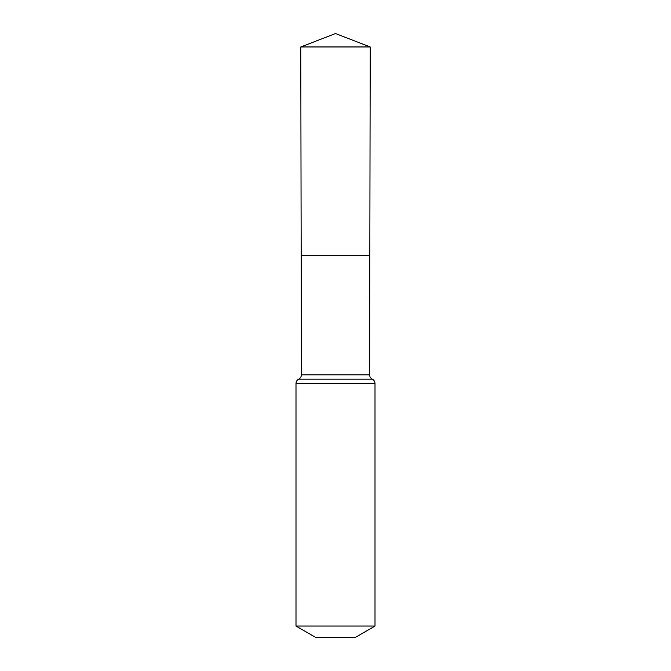 <?xml version="1.0" encoding="UTF-8"?>
<svg xmlns="http://www.w3.org/2000/svg" width="671" height="671" viewBox="0 0 671 671"><rect width="100%" height="100%" fill="white"/><g stroke="black" fill="none" stroke-linecap="round" stroke-linejoin="round"><path stroke-width="1.01" d="M369.62 374.846L369.838 255.24L301.162 255.24L300.793 46.962L370.207 46.962L369.838 255.24L301.162 255.24L301.38 374.846L369.62 374.846C369.696 376.792 370.593 378.234 372.313 379.165C374.032 380.088 374.93 381.522 375.005 383.476L375.005 626.043L355.253 637.45L315.747 637.45L295.995 626.043L375.005 626.043M335.5 255.24L369.838 255.24L370.207 46.962L335.5 33.55L300.793 46.962M295.995 626.043L295.995 383.476L375.005 383.476M295.995 383.476C296.07 381.522 296.968 380.088 298.687 379.165L372.313 379.165M298.687 379.165C300.407 378.234 301.304 376.792 301.38 374.846M335.5 33.55L370.207 46.962"/></g></svg>
